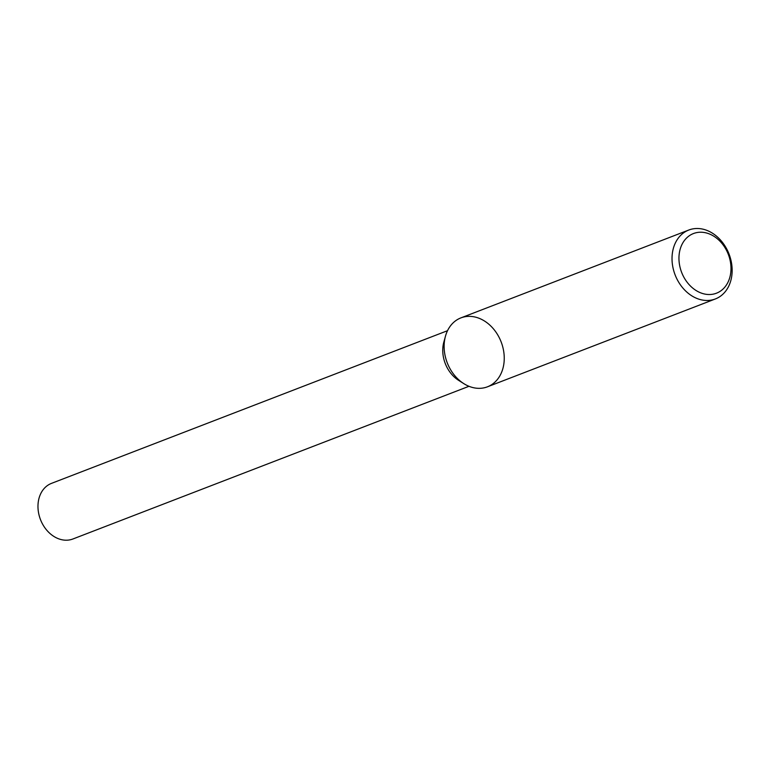 <?xml version="1.0" encoding="UTF-8"?>
<svg xmlns="http://www.w3.org/2000/svg" width="769" height="769" viewBox="0 0 769 769"><rect width="100%" height="100%" fill="white"/><g stroke="black" fill="none" stroke-linecap="round" stroke-linejoin="round"><path stroke-width="1.15" d="M688.803 230.027L460.9 317.885A36.931 28.905 68.9 0 0 444.713 353.596A36.931 28.905 68.9 0 0 463.745 383.596A36.931 28.905 68.9 0 0 502.561 369.649A36.931 28.905 68.9 0 0 483.605 320.481A36.931 28.905 68.9 0 0 445.472 336.188A36.931 28.905 68.9 0 0 444.713 353.596A36.931 28.905 68.9 0 0 487.469 386.807L715.372 298.949A36.931 28.905 68.9 0 0 729.05 254.087A36.931 28.905 68.9 0 0 688.803 230.027A36.931 28.905 68.9 0 0 672.615 265.738A36.931 28.905 68.9 0 0 715.372 298.949M445.472 336.188L443.838 342.08A29.799 23.32 68.9 0 0 443.232 356.124A29.799 23.32 68.9 0 0 458.584 380.328L463.745 383.596M447.529 330.689L51.504 483.365A29.799 23.32 68.9 0 0 38.45 512.173A29.799 23.32 68.9 0 0 72.949 538.973L468.975 386.298M679.469 264.459A31.962 25.012 68.9 0 0 722.187 289.798A31.962 25.012 68.9 0 0 713.257 235.872A31.962 25.012 68.9 0 0 679.469 264.459"/></g></svg>
